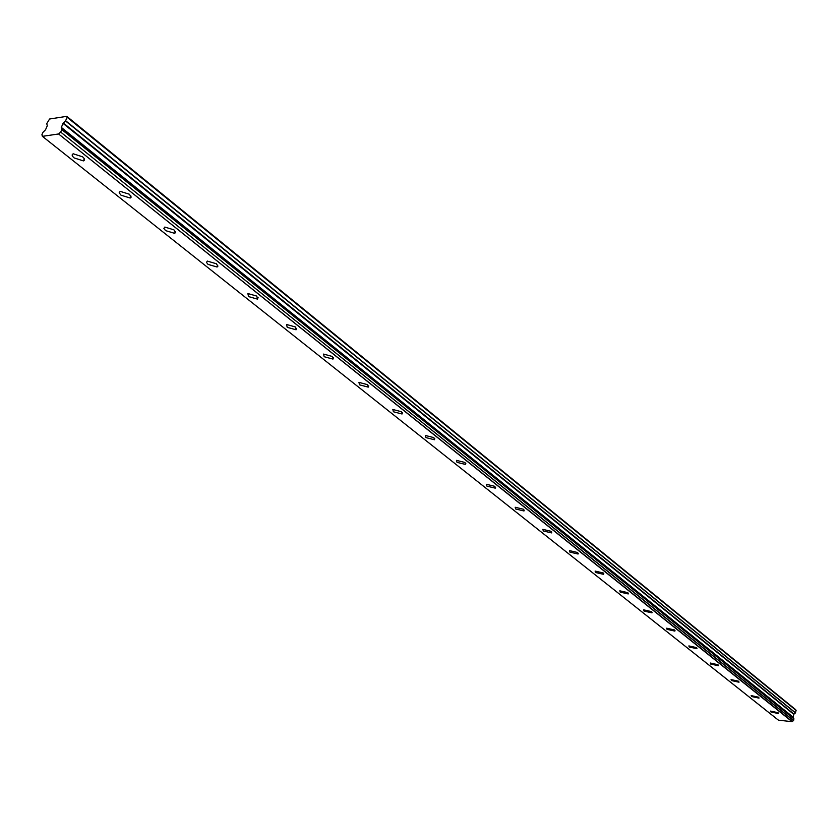 <?xml version="1.0" encoding="UTF-8"?>
<svg xmlns="http://www.w3.org/2000/svg" width="838" height="838" viewBox="0 0 838 838"><rect width="100%" height="100%" fill="white"/><g stroke="black" fill="none" stroke-linecap="round" stroke-linejoin="round"><path stroke-width="1.26" d="M770.897 711.944L778.345 713.547L778.031 712.698L770.583 711.085L770.897 711.944M74.163 157.932L83.412 160.896C85.141 160.184 84.858 158.822 82.543 156.8L73.283 153.804C71.534 154.527 71.827 155.899 74.163 157.932M120.997 195.17L130.183 198.03L131.178 197.108L129.366 194.227L120.18 191.357L119.174 192.824L120.997 195.17M165.578 230.618L174.671 233.352L175.592 232.493L173.916 229.832L164.814 227.067L163.892 228.449L165.578 230.618M208.034 264.379L217.063 267.018L217.89 266.201L216.351 263.75L207.321 261.089L206.483 262.388L208.034 264.379M248.54 296.579L257.486 299.124L256.805 296.086L247.859 293.53L248.54 296.579M287.204 327.333L296.076 329.784L295.437 326.967L286.565 324.495L287.204 327.333M324.17 356.726L332.969 359.093L332.351 356.464L323.552 354.086L324.17 356.726M359.533 384.841L368.249 387.135L367.662 384.694L358.947 382.39L359.533 384.841M393.41 411.772L402.041 413.993L401.475 411.72L392.833 409.489L393.41 411.772M425.872 437.593L434.43 439.741L433.885 437.625L425.327 435.467L425.872 437.593M457.014 462.356L465.499 464.441L464.975 462.471L456.49 460.376L457.014 462.356M486.93 486.134L495.321 488.166L494.829 486.333L486.417 484.291L486.93 486.134M515.663 508.991L523.991 510.971L523.509 509.253L515.181 507.262L515.663 508.991M543.307 530.967L551.551 532.905L551.079 531.302L542.835 529.354L543.307 530.967M569.913 552.127L578.073 554.012L577.623 552.514L569.463 550.618L569.913 552.127M595.535 572.501L603.611 574.344L603.182 572.941L595.106 571.087L595.535 572.501M620.235 592.141L628.228 593.943L627.819 592.634L619.816 590.821L620.235 592.141M644.055 611.08L651.964 612.85L651.566 611.614L643.647 609.844L644.055 611.08M667.038 629.359L674.873 631.098L674.485 629.935L666.65 628.196L667.038 629.359M689.234 647.009L696.996 648.717L696.619 647.627L688.867 645.92L689.234 647.009M710.687 664.063L718.365 665.739L718.009 664.723L710.331 663.036L710.687 664.063M731.427 680.55L739.022 682.205L738.676 681.242L731.082 679.587L731.427 680.55M751.487 696.504L759.008 698.127L758.673 697.226L751.152 695.592L751.487 696.504M42.424 135.201L41.921 134.677L42.906 132.414L45.545 129.733L47.284 125.773L46.76 123.647L49.568 119.017L66.778 116.335L67.145 117.289L65.5 120.944L795.419 712.929L796.1 710.415L795.576 709.587L66.778 116.335M795.419 712.929L793.754 714.311L793.104 717.349L61.237 127.732L63.018 123.375L65.5 120.944M42.476 136.343L58.576 133.965L792.078 721.665L778.471 720.188L42.392 136.332L41.952 134.824M792.078 721.665L793.586 720.491L793.921 718.795L61.813 129.481L793.974 718.92M793.104 717.349L61.321 128.12L793.23 717.558M793.397 718.375L793.261 717.674M792.298 721.528L58.576 133.965M58.89 133.703L60.629 132.048L793.471 720.596M793.586 720.491L60.629 132.048M60.797 131.87L61.792 129.597M61.321 128.12L61.457 129.324L793.942 718.815M796.1 710.415L67.145 117.289M793.062 717.077L61.279 127.366M795.503 712.803L65.647 120.735M793.921 714.06L63.311 122.966M63.018 123.375L793.754 714.311M84.313 158.801L83.412 160.896M131 196.061L130.183 198.03M175.414 231.518L174.671 233.352M217.733 265.3L217.063 267.018M258.094 297.532L257.486 299.124M296.631 328.307L296.076 329.784M333.461 357.721L332.969 359.093M368.699 385.868L368.249 387.135M402.45 412.82L402.041 413.993M434.796 438.651L434.43 439.741M465.823 463.445L465.499 464.441M495.625 487.245L495.321 488.166M524.253 510.112L523.991 510.971M551.792 532.109L551.551 532.905M578.293 553.279L578.073 554.012M603.81 573.674L603.611 574.344M628.406 593.325L628.228 593.943M652.132 612.274L651.964 612.85M675.019 630.564L674.873 631.098M778.397 720.156L42.392 136.332"/></g></svg>
